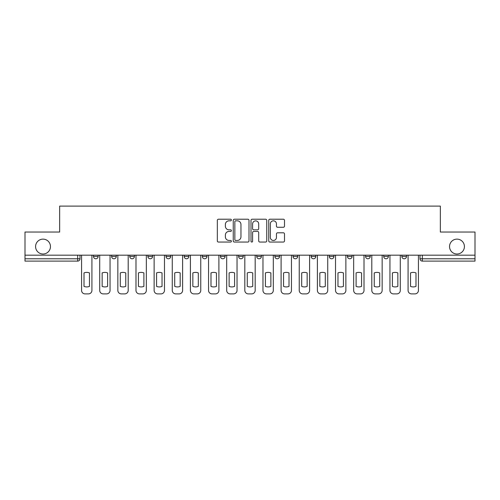 <?xml version="1.0" encoding="UTF-8"?>
<svg xmlns="http://www.w3.org/2000/svg" width="500" height="500" viewBox="0 0 500 500"><rect width="100%" height="100%" fill="white"/><g stroke="black" fill="none" stroke-linecap="round" stroke-linejoin="round"><path stroke-width="0.75" d="M231.394 220.025A0.8 0.8 0 0 0 230.6 219.225L218.469 219.225A1.144 1.144 0 0 0 217.331 220.369L217.331 240.912A1.144 1.144 0 0 0 218.469 242.05L230.6 242.05A0.8 0.8 0 0 0 231.394 241.256A0.8 0.8 0 0 0 230.6 240.456L229.025 240.456A3.65 3.65 0 0 1 225.375 236.8L225.375 235.094A3.65 3.65 0 0 1 229.025 231.438L230.6 231.438A0.8 0.8 0 0 0 231.394 230.637A0.8 0.8 0 0 0 230.6 229.838L229.025 229.838A3.65 3.65 0 0 1 225.375 226.188L225.375 224.475A3.65 3.65 0 0 1 229.025 220.825L230.6 220.825A0.8 0.8 0 0 0 231.394 220.025M449.538 246.569A7.444 7.444 0 0 0 456.975 254.013A7.444 7.444 0 0 0 464.419 246.569A7.444 7.444 0 0 0 456.975 239.125A7.444 7.444 0 0 0 449.538 246.569M35.581 246.569A7.444 7.444 0 0 0 43.025 254.013A7.444 7.444 0 0 0 50.462 246.569A7.444 7.444 0 0 0 43.025 239.125A7.444 7.444 0 0 0 35.581 246.569M293.025 255.175L293.025 256.456L297.675 256.456A2.325 2.325 0 0 1 295.35 258.781A2.325 2.325 0 0 1 293.025 256.456L293.025 255.175M238.606 255.175L238.606 256.456L243.256 256.456A2.325 2.325 0 0 1 240.931 258.781A2.325 2.325 0 0 1 238.606 256.456L238.606 255.175M202.325 255.175L202.325 256.456L206.975 256.456A2.325 2.325 0 0 1 204.65 258.781A2.325 2.325 0 0 1 202.325 256.456L202.325 255.175M184.188 255.175L184.188 256.456L188.837 256.456A2.325 2.325 0 0 1 186.513 258.781A2.325 2.325 0 0 1 184.188 256.456L184.188 255.175M147.906 255.175L147.906 256.456L152.556 256.456A2.325 2.325 0 0 1 150.231 258.781A2.325 2.325 0 0 1 147.906 256.456L147.906 255.175M283.356 227.275A1.144 1.144 0 0 0 284.5 226.131L284.5 220.369A1.144 1.144 0 0 0 283.356 219.225L269.887 219.225A1.144 1.144 0 0 0 268.744 220.369L268.744 240.912A1.144 1.144 0 0 0 269.887 242.05L283.356 242.05A1.144 1.144 0 0 0 284.5 240.912L284.5 233.95A1.144 1.144 0 0 0 283.356 232.806L277.594 232.806A1.144 1.144 0 0 0 276.45 233.95L276.45 237.4A3.056 3.056 0 0 1 273.4 240.456A3.056 3.056 0 0 1 270.344 237.4L270.344 223.875A3.056 3.056 0 0 1 273.4 220.825A3.056 3.056 0 0 1 276.45 223.875L276.45 226.131A1.144 1.144 0 0 0 277.594 227.275L283.356 227.275M25 255.175L25 232.037L59.65 232.037L59.65 206.106L440.35 206.106L440.35 232.037L475 232.037L475 255.175L25 255.175L25 258.781L80 258.781L80 255.175L80 258.781A2.325 2.325 0 0 1 77.675 261.106L25 261.106L25 258.781M249 220.369A1.144 1.144 0 0 0 247.862 219.225L234.394 219.225A1.144 1.144 0 0 0 233.25 220.369L233.25 240.912A1.144 1.144 0 0 0 234.394 242.05L247.862 242.05A1.144 1.144 0 0 0 249 240.912L249 220.369M252.138 219.225L265.606 219.225A1.144 1.144 0 0 1 266.75 220.369L266.75 240.912A1.144 1.144 0 0 1 265.606 242.05L259.844 242.05A1.144 1.144 0 0 1 258.7 240.912L258.7 232.581A1.144 1.144 0 0 0 257.562 231.438L253.738 231.438A1.144 1.144 0 0 0 252.594 232.581L252.594 241.256A0.8 0.8 0 0 1 251.8 242.05A0.8 0.8 0 0 1 251 241.256L251 220.369A1.144 1.144 0 0 1 252.138 219.225M420 255.175L420 258.781L475 258.781L475 261.106L422.325 261.106A2.325 2.325 0 0 1 420 258.781M475 255.175L475 258.781M406.512 255.175L406.512 256.456A2.325 2.325 0 0 1 404.188 258.781A2.325 2.325 0 0 1 401.863 256.456L406.512 256.456A2.325 2.325 0 0 1 404.188 258.781M401.863 255.175L401.863 256.456M388.375 255.175L388.375 256.456A2.325 2.325 0 0 1 386.044 258.781A2.325 2.325 0 0 1 383.719 256.456L388.375 256.456M383.719 255.175L383.719 256.456M370.231 255.175L370.231 256.456A2.325 2.325 0 0 1 367.906 258.781A2.325 2.325 0 0 1 365.581 256.456L370.231 256.456M365.581 255.175L365.581 256.456M352.094 255.175L352.094 256.456A2.325 2.325 0 0 1 349.769 258.781A2.325 2.325 0 0 1 347.444 256.456L352.094 256.456M347.444 255.175L347.444 256.456M333.956 255.175L333.956 256.456A2.325 2.325 0 0 1 331.625 258.781A2.325 2.325 0 0 1 329.3 256.456A2.325 2.325 0 0 0 331.625 258.781M329.3 255.175L329.3 256.456L333.956 256.456M315.812 255.175L315.812 256.456A2.325 2.325 0 0 1 313.488 258.781A2.325 2.325 0 0 1 311.163 256.456A2.325 2.325 0 0 0 313.488 258.781M311.163 255.175L311.163 256.456L315.812 256.456M297.675 255.175L297.675 256.456A2.325 2.325 0 0 1 295.35 258.781M279.538 255.175L279.538 256.456A2.325 2.325 0 0 1 277.206 258.781A2.325 2.325 0 0 1 274.881 256.456L279.538 256.456M274.881 255.175L274.881 256.456M261.394 255.175L261.394 256.456A2.325 2.325 0 0 1 259.069 258.781A2.325 2.325 0 0 1 256.744 256.456L261.394 256.456L261.394 255.175M256.744 255.175L256.744 256.456M243.256 255.175L243.256 256.456M225.119 255.175L225.119 256.456A2.325 2.325 0 0 1 222.794 258.781A2.325 2.325 0 0 1 220.463 256.456L225.119 256.456L225.119 255.175M220.463 255.175L220.463 256.456M206.975 255.175L206.975 256.456L206.975 255.175M188.837 256.456L188.837 255.175L188.837 256.456A2.325 2.325 0 0 1 186.513 258.781M170.7 255.175L170.7 256.456A2.325 2.325 0 0 1 168.375 258.781A2.325 2.325 0 0 1 166.044 256.456A2.325 2.325 0 0 0 168.375 258.781A2.325 2.325 0 0 0 170.7 256.456L170.7 255.175M166.044 255.175L166.044 256.456L170.7 256.456M152.556 255.175L152.556 256.456M134.419 255.175L134.419 256.456A2.325 2.325 0 0 1 132.094 258.781A2.325 2.325 0 0 1 129.769 256.456A2.325 2.325 0 0 0 132.094 258.781A2.325 2.325 0 0 0 134.419 256.456L129.769 256.456L129.769 255.175M111.625 255.175L111.625 256.456L116.281 256.456L116.281 255.175L116.281 256.456A2.325 2.325 0 0 1 113.956 258.781A2.325 2.325 0 0 1 111.625 256.456A2.325 2.325 0 0 0 113.956 258.781M93.488 255.175L93.488 256.456L98.138 256.456L98.138 255.175L98.138 256.456A2.325 2.325 0 0 1 95.812 258.781A2.325 2.325 0 0 1 93.488 256.456A2.325 2.325 0 0 0 95.812 258.781M77.675 255.175L77.675 261.106A2.325 2.325 0 0 0 80 258.781M235.65 220.825A0.8 0.8 0 0 0 234.85 221.625L234.85 239.656A0.8 0.8 0 0 0 235.65 240.456L237.3 240.456A3.65 3.65 0 0 0 240.956 236.8L240.956 224.475A3.65 3.65 0 0 0 237.3 220.825L235.65 220.825M258.7 223.931A3.056 3.056 0 0 0 255.65 220.881A3.056 3.056 0 0 0 252.594 223.931L252.594 228.7A1.144 1.144 0 0 0 253.738 229.838L257.562 229.838A1.144 1.144 0 0 0 258.7 228.7L258.7 223.931M84.012 272.919L84.012 286.388A7.269 7.269 0 0 0 89.475 286.388L89.475 272.919A7.269 7.269 0 0 0 84.012 272.919M81.569 255.175L81.569 290.406A3.487 3.487 0 0 0 85.056 293.894L88.431 293.894A3.487 3.487 0 0 0 91.919 290.406L91.919 255.175M102.15 272.919L102.15 286.388A7.269 7.269 0 0 0 107.619 286.388L107.619 272.919A7.269 7.269 0 0 0 102.15 272.919M99.706 255.175L99.706 290.406A3.487 3.487 0 0 0 103.2 293.894L106.569 293.894A3.487 3.487 0 0 0 110.056 290.406L110.056 255.175M120.294 272.919L120.294 286.388A7.269 7.269 0 0 0 125.756 286.388L125.756 272.919A7.269 7.269 0 0 0 120.294 272.919M117.85 255.175L117.85 290.406A3.487 3.487 0 0 0 121.337 293.894L124.706 293.894A3.487 3.487 0 0 0 128.2 290.406L128.2 255.175M138.431 272.919L138.431 286.388A7.269 7.269 0 0 0 143.894 286.388L143.894 272.919A7.269 7.269 0 0 0 138.431 272.919M135.988 255.175L135.988 290.406A3.487 3.487 0 0 0 139.475 293.894L142.85 293.894A3.487 3.487 0 0 0 146.337 290.406L146.337 255.175M156.569 272.919L156.569 286.388A7.269 7.269 0 0 0 162.037 286.388L162.037 272.919A7.269 7.269 0 0 0 156.569 272.919M154.125 255.175L154.125 290.406A3.487 3.487 0 0 0 157.619 293.894L160.987 293.894A3.487 3.487 0 0 0 164.475 290.406L164.475 255.175M174.706 272.919L174.706 286.388A7.269 7.269 0 0 0 180.175 286.388L180.175 272.919A7.269 7.269 0 0 0 174.706 272.919M172.269 255.175L172.269 290.406A3.487 3.487 0 0 0 175.756 293.894L179.125 293.894A3.487 3.487 0 0 0 182.619 290.406L182.619 255.175M192.85 272.919L192.85 286.388A7.269 7.269 0 0 0 198.312 286.388L198.312 272.919A7.269 7.269 0 0 0 192.85 272.919M190.406 255.175L190.406 290.406A3.487 3.487 0 0 0 193.894 293.894L197.269 293.894A3.487 3.487 0 0 0 200.756 290.406L200.756 255.175M210.987 272.919L210.987 286.388A7.269 7.269 0 0 0 216.456 286.388L216.456 272.919A7.269 7.269 0 0 0 210.987 272.919M208.544 255.175L208.544 290.406A3.487 3.487 0 0 0 212.037 293.894L215.406 293.894A3.487 3.487 0 0 0 218.894 290.406L218.894 255.175M229.125 272.919L229.125 286.388A7.269 7.269 0 0 0 234.594 286.388L234.594 272.919A7.269 7.269 0 0 0 229.125 272.919M226.688 255.175L226.688 290.406A3.487 3.487 0 0 0 230.175 293.894L233.544 293.894A3.487 3.487 0 0 0 237.037 290.406L237.037 255.175M247.269 272.919L247.269 286.388A7.269 7.269 0 0 0 252.731 286.388L252.731 272.919A7.269 7.269 0 0 0 247.269 272.919M244.825 255.175L244.825 290.406A3.487 3.487 0 0 0 248.312 293.894L251.688 293.894A3.487 3.487 0 0 0 255.175 290.406L255.175 255.175M265.406 272.919L265.406 286.388A7.269 7.269 0 0 0 270.875 286.388L270.875 272.919A7.269 7.269 0 0 0 265.406 272.919M262.962 255.175L262.962 290.406A3.487 3.487 0 0 0 266.456 293.894L269.825 293.894A3.487 3.487 0 0 0 273.312 290.406L273.312 255.175M283.544 272.919L283.544 286.388A7.269 7.269 0 0 0 289.012 286.388L289.012 272.919A7.269 7.269 0 0 0 283.544 272.919M281.106 255.175L281.106 290.406A3.487 3.487 0 0 0 284.594 293.894L287.962 293.894A3.487 3.487 0 0 0 291.456 290.406L291.456 255.175M301.688 272.919L301.688 286.388A7.269 7.269 0 0 0 307.15 286.388L307.15 272.919A7.269 7.269 0 0 0 301.688 272.919M299.244 255.175L299.244 290.406A3.487 3.487 0 0 0 302.731 293.894L306.106 293.894A3.487 3.487 0 0 0 309.594 290.406L309.594 255.175M319.825 272.919L319.825 286.388A7.269 7.269 0 0 0 325.294 286.388L325.294 272.919A7.269 7.269 0 0 0 319.825 272.919M317.381 255.175L317.381 290.406A3.487 3.487 0 0 0 320.875 293.894L324.244 293.894A3.487 3.487 0 0 0 327.731 290.406L327.731 255.175M337.962 272.919L337.962 286.388A7.269 7.269 0 0 0 343.431 286.388L343.431 272.919A7.269 7.269 0 0 0 337.962 272.919M335.525 255.175L335.525 290.406A3.487 3.487 0 0 0 339.012 293.894L342.381 293.894A3.487 3.487 0 0 0 345.875 290.406L345.875 255.175M356.106 272.919L356.106 286.388A7.269 7.269 0 0 0 361.569 286.388L361.569 272.919A7.269 7.269 0 0 0 356.106 272.919M353.663 255.175L353.663 290.406A3.487 3.487 0 0 0 357.15 293.894L360.525 293.894A3.487 3.487 0 0 0 364.012 290.406L364.012 255.175M374.244 272.919L374.244 286.388A7.269 7.269 0 0 0 379.706 286.388L379.706 272.919A7.269 7.269 0 0 0 374.244 272.919M371.8 255.175L371.8 290.406A3.487 3.487 0 0 0 375.294 293.894L378.663 293.894A3.487 3.487 0 0 0 382.15 290.406L382.15 255.175M392.381 272.919L392.381 286.388A7.269 7.269 0 0 0 397.85 286.388L397.85 272.919A7.269 7.269 0 0 0 392.381 272.919M389.944 255.175L389.944 290.406A3.487 3.487 0 0 0 393.431 293.894L396.8 293.894A3.487 3.487 0 0 0 400.294 290.406L400.294 255.175M410.525 272.919L410.525 286.388A7.269 7.269 0 0 0 415.988 286.388L415.988 272.919A7.269 7.269 0 0 0 410.525 272.919M408.081 255.175L408.081 290.406A3.487 3.487 0 0 0 411.569 293.894L414.944 293.894A3.487 3.487 0 0 0 418.431 290.406L418.431 255.175M422.325 255.175L422.325 261.106"/></g></svg>
